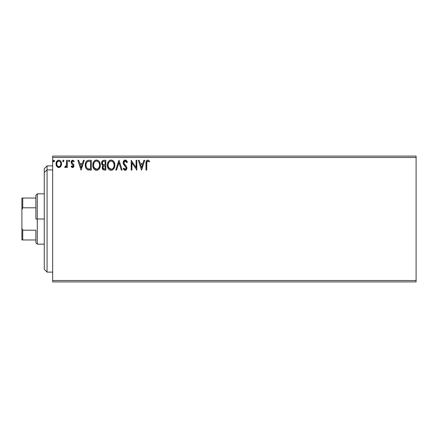 <?xml version="1.0" encoding="UTF-8"?>
<svg xmlns="http://www.w3.org/2000/svg" width="438" height="438" viewBox="0 0 438 438"><rect width="100%" height="100%" fill="white"/><g stroke="black" fill="none" stroke-linecap="round" stroke-linejoin="round"><path stroke-width="0.66" d="M52.653 281.902L416.1 281.902L52.653 281.902L52.653 157.494L416.1 157.494L416.1 280.506L52.653 280.506L52.653 281.902M416.1 156.098L52.653 156.098L52.653 280.506L416.1 280.506L416.1 281.902L416.1 157.494L52.653 157.494L52.653 156.098L416.1 156.098L416.1 157.494L416.1 156.098M60.827 166.38L61.391 165.17L61.523 163.21L60.887 161.419L60.011 160.505L58.796 160.166L57.586 160.505L56.201 162.58L56.442 165.805L58.194 167.486L59.404 167.486L60.444 166.856L61.561 163.845C61.577 161.814 60.658 160.587 58.796 160.166C56.94 160.587 56.02 161.819 56.042 163.845L56.77 166.385L58.796 167.568L60.827 166.38M66.576 160.292L67.332 160.292L66.576 160.292L66.341 165.635L65.842 166.489L65.054 166.56L64.698 167.321L65.716 167.453L66.576 166.385L66.576 167.442L67.332 167.442L67.332 160.292L67.332 167.442L67.332 160.292L66.576 160.292L66.461 165.148L64.698 167.321L65.267 167.568L66.576 166.385L66.576 167.442L67.332 167.442L66.576 167.442M72.549 167.568L73.639 166.938L73.967 165.405L73.562 164.305L72.024 162.876L71.903 161.792L72.768 161.042L73.798 161.797L74.23 161.135L72.681 160.166L71.306 161.173L71.339 163.336L73.217 165.553L72.664 166.664L71.536 165.936L71.093 166.549L71.712 167.228L72.549 167.568L73.978 165.69L73.737 164.589L72.024 162.876L71.848 162.191L72.768 161.042L73.798 161.797L74.23 161.135L72.681 160.166C71.618 160.39 71.087 161.08 71.093 162.23L71.339 163.336L73.228 165.723L72.5 166.686L71.536 165.936L71.093 166.549L72.713 167.557M89.018 160.292L86.959 160.806L85.886 162.131L85.311 164.201L85.487 166.944L86.034 168.329L87.332 169.643L91.29 170.075L91.29 160.292L89.018 160.292C86.406 160.642 85.158 162.235 85.268 165.06C85.158 167.064 85.892 168.619 87.48 169.72L91.29 170.075L91.29 160.292L91.29 170.075L89.812 170.075M103.636 160.303L105.843 160.292L103.384 160.341L101.895 161.595L101.665 163.845L102.174 164.891L103.122 165.569L102.421 166.495L102.235 168.121L103.308 169.867L105.843 170.075L105.843 160.292L105.843 170.075L105.843 160.292L103.888 160.292C102.355 160.527 101.589 161.452 101.578 163.067L103.122 165.569L102.207 167.65C102.218 169.194 102.968 169.999 104.458 170.075L105.843 170.075L104.458 170.075M116.574 170.075L115.752 170.075L118.89 160.292L115.752 170.075L116.574 170.075L118.955 162.651L121.331 170.075L122.153 170.075L119.016 160.292L122.153 170.075L119.016 160.292L115.752 170.075L116.574 170.075L118.955 162.651L121.331 170.075L122.153 170.075L121.331 170.075M136.076 160.292L136.076 167.568L131.186 160.292L131.186 170.075L131.937 170.075L131.937 162.777L136.831 170.075L136.831 160.292L136.076 160.292L136.831 160.292L136.076 160.292L136.076 167.568L131.186 160.292L131.186 170.075L131.937 170.075L131.937 162.777L136.831 170.075L136.831 160.292L136.672 170.075M146.741 163.566L147.288 161.222L148.044 161.08L149.243 161.918L149.626 161.168L147.776 160.04L146.768 160.39L146.183 161.299L145.985 170.075L146.741 170.075L146.741 163.566C146.511 162.367 146.861 161.523 147.787 161.042L149.243 161.918L149.626 161.168L147.776 160.04C146.281 160.549 145.69 161.688 145.985 163.467L145.985 170.075L146.741 170.075L146.779 162.427M143.916 160.292L144.732 160.292L141.6 170.075L144.732 160.292L143.916 160.292L142.908 163.423L140.16 163.423L139.153 160.292L138.337 160.292L141.474 170.075L144.732 160.292L143.916 160.292L142.908 163.423L140.16 163.423L139.153 160.292L138.337 160.292L141.474 170.075L138.337 160.292L139.153 160.292M125.624 160.089L123.976 160.576L123.166 162.454L123.642 164.425L126.139 167.743L125.925 168.92L125.399 169.298L124.726 169.194L123.872 168.066L123.281 168.668L124.009 169.774L125.005 170.316L126.5 169.561L126.894 167.655L126.462 166.429L124.157 163.659L123.992 162.109L124.458 161.359L125.279 161.042L126.248 161.633L126.812 162.673L127.42 162.175L126.347 160.461L125.224 160.04C123.855 160.335 123.171 161.217 123.155 162.684L126.166 168.082L125.18 169.32L123.872 168.066L123.281 168.668L125.169 170.327C126.352 170.07 126.932 169.309 126.921 168.044L126.533 166.549L124.157 163.659L123.91 162.701L125.279 161.042L126.812 162.673L127.42 162.175L124.989 160.051M114.876 165.137C114.909 162.356 113.656 160.653 111.099 160.04C108.553 160.675 107.299 162.389 107.348 165.186C107.299 168.011 108.569 169.72 111.159 170.327C113.694 169.659 114.931 167.929 114.876 165.137L114.663 163.401L113.71 161.436L112.763 160.532L111.099 160.04L109.44 160.543L108.498 161.463L107.556 163.44L107.348 165.186L108.257 168.57L109.478 169.84L111.159 170.327L112.588 169.939L113.754 168.876L114.564 167.25L114.876 165.142M100.324 165.137L99.826 162.569L98.878 161.102L97.417 160.16L95.681 160.166L94.225 161.124L93.283 162.602L92.812 164.743L93.004 166.944L93.705 168.57L94.926 169.84L96.163 170.294L97.477 170.19L99.448 168.51L100.324 165.137C100.357 162.356 99.103 160.653 96.552 160.04C94 160.675 92.746 162.389 92.796 165.186C92.746 168.011 94.017 169.72 96.606 170.327C99.141 169.659 100.379 167.929 100.324 165.137M83.45 160.292L84.266 160.292L81.129 170.075L84.266 160.292L83.45 160.292L82.443 163.423L79.694 163.423L78.687 160.292L77.871 160.292L81.003 170.075L84.266 160.292L83.45 160.292L82.443 163.423L79.694 163.423L78.687 160.292L77.871 160.292L81.003 170.075L77.871 160.292L78.687 160.292M69.713 160.981L69.089 160.166L68.459 160.981L69.089 161.797L69.713 160.981L69.089 160.166L68.459 160.981L69.089 161.797L69.713 160.981M63.943 160.981L63.318 160.166L62.689 160.981L63.318 161.797L63.943 160.981L63.318 160.166L62.689 160.981L63.318 161.797L63.943 160.981M54.536 160.981L53.836 160.171L53.288 161.124L53.764 161.775L54.383 161.518L54.536 160.981L53.907 160.166L53.283 160.981L53.907 161.797L54.536 160.981M146.741 170.075L145.985 170.075M145.991 162.996L146.007 162.531M146.013 162.476L146.051 162M146.062 161.896L146.183 161.299M146.21 161.217L146.358 160.888M149.626 161.168L149.243 161.918M148.69 161.458L147.913 161.053M148.279 161.184L147.787 161.042M147.781 161.042L147.283 161.222M146.933 161.693L146.823 162.055L146.933 161.693M141.534 167.716L140.483 164.431L142.585 164.431L141.534 167.716L140.483 164.431L142.585 164.431L141.534 167.716M131.937 170.075L131.186 170.075L131.356 160.292M125.826 160.149L126.182 160.341M126.806 160.976L127.08 161.425M127.091 161.452L127.25 161.781M127.42 162.175L126.812 162.673L126.566 162.137M124.753 161.168L124.463 161.354M123.927 162.405L123.97 163.193M123.91 162.701L124.332 163.954M125.044 164.847L125.405 165.219M125.662 165.487L125.92 165.767M126.894 168.438L126.505 169.555M125.93 170.114L125.564 170.273M124.841 170.289L124.54 170.179M123.281 168.668L123.981 168.28M124.376 168.876L124.726 169.194M124.945 169.292L125.399 169.298M126.117 168.504L126.139 167.743M125.98 167.256L125.213 166.276M124.469 165.515L123.894 164.814M123.439 164.015L123.281 163.577M123.45 161.326L123.675 160.938M123.686 160.921L123.976 160.576M124.337 160.286L124.759 160.1M114.865 165.591L114.827 166.007M114.663 166.894L114.564 167.245M114.438 167.601L113.475 169.216M112.358 170.059L112.035 170.185M110.283 170.207L109.79 170.015M109.478 169.84L109.057 169.522M108.799 169.271L108.252 168.564M107.841 167.787L107.556 166.944M107.529 166.845L107.398 166.084M107.398 164.31L107.469 163.839M108.252 161.814L109.193 160.724M109.445 160.538L109.757 160.357M110.239 160.16L110.65 160.073M111.542 160.067L111.964 160.16M112.856 160.593L113.42 161.091M113.716 161.441L114.378 162.575M114.072 161.967L114.373 162.558M114.466 162.777L114.663 163.396M110.951 161.047L111.126 161.042C113.163 161.551 114.159 162.914 114.126 165.142L114.088 164.453M111.476 161.064L112.194 161.293L111.476 161.064M112.993 161.918L113.453 162.536M114.011 163.976L114.126 165.142C114.17 167.387 113.168 168.778 111.126 169.32C109.073 168.805 108.066 167.425 108.104 165.186L108.109 165.542L108.104 165.186C108.055 162.931 109.062 161.545 111.126 161.042M113.738 167.223L113.135 168.258M108.142 165.892L108.109 165.542M108.821 167.891L111.482 169.292L109.358 168.542L108.268 166.588M110.097 161.277L110.425 161.146M108.268 163.774L108.104 165.186L108.487 163.106L109.385 161.764L108.657 162.733M112.599 161.551L112.982 161.907M111.619 169.265L112.018 169.128M112.15 169.068L111.482 169.292M113.562 167.606L112.457 168.887M114.083 165.849L113.957 166.549M103.269 169.851L102.925 169.599M102.76 169.424L102.508 169.03M102.328 168.559L102.24 168.143M102.421 166.495L102.881 165.783M102.771 165.389L102.448 165.17M101.955 164.573L101.583 163.264M101.709 162.071L101.895 161.595M101.934 161.512L102.153 161.162M102.64 164.157L103.012 164.557L102.399 163.626L102.459 162.339L102.333 163.067C102.399 161.863 103.034 161.272 104.233 161.293L105.093 161.293L105.093 164.929L103.516 164.814L104.709 164.929L103.516 164.814L102.372 163.505M104.036 169.057L102.957 167.634C102.996 166.495 103.582 165.925 104.709 165.936L105.093 165.936L105.093 169.073L103.675 168.964M103.138 166.752L103.029 168.192L103.198 166.632M104.709 165.936L104.009 166.002L105.093 165.936L105.093 169.073L104.31 169.073M103.68 166.122L104.009 166.002M103.204 161.452L103.664 161.326M102.459 162.339L102.607 162.022M103.286 168.69L103.029 168.192M100.324 165.142L100.275 166.013M100.209 166.451L100.275 166.018M100.11 166.894L100.012 167.245M100.116 166.883L99.694 168.055M99.683 168.072L99.448 168.504M99.448 168.51L98.928 169.21M95.73 170.207L95.232 170.015M94.915 169.834L94.504 169.522M94.247 169.271L93.699 168.559M93.289 167.792L93.157 167.458M92.982 166.851L92.845 166.079M92.796 165.186L92.916 163.839M93.13 163.013L93.289 162.597M93.688 161.825L93.935 161.469M94.225 161.124L94.641 160.724M94.893 160.538L95.205 160.357M95.687 160.16L96.327 160.045M96.99 160.067L97.411 160.16M98.304 160.598L98.868 161.091M99.519 161.967L100.11 163.396M93.94 163.1L94.104 162.733M96.398 161.047L96.574 161.042C98.61 161.551 99.607 162.914 99.574 165.142L99.535 164.453L99.574 165.142C99.618 167.387 98.616 168.778 96.574 169.32C94.52 168.805 93.513 167.425 93.551 165.186L93.557 165.542L93.551 165.186C93.502 162.931 94.509 161.545 96.574 161.042L96.924 161.064L96.574 161.042M93.59 165.892L93.557 165.542M94.269 167.891L96.929 169.292L94.805 168.542L93.716 166.588M95.544 161.277L95.873 161.146M93.716 163.774L93.551 165.186L93.935 163.106M99.459 163.976L99.535 164.442M98.046 161.551L98.9 162.536M97.066 169.265L97.466 169.128M97.597 169.068L96.929 169.292M99.185 167.223L97.904 168.887M99.53 165.854L99.41 166.549M87.764 169.834L88.279 169.96M85.733 167.71L85.487 166.949M85.481 166.927L85.377 166.429M85.322 166.035L85.295 165.745M85.284 164.611L85.311 164.206M85.886 162.131L86.094 161.759M86.105 161.742L86.341 161.403M86.636 161.075L86.943 160.817M87.737 160.45L88.011 160.379M88.164 160.352L88.586 160.303M86.27 163.319L86.155 163.752M86.724 162.394L87.178 161.879M87.835 161.496L90.54 161.293L90.54 169.073L87.879 168.794C86.543 167.951 85.925 166.708 86.023 165.06L86.045 165.613L86.023 165.06C85.93 163.533 86.494 162.356 87.715 161.54L88.208 161.403M89.5 169.063L88.947 169.024M86.111 166.161L86.045 165.613M86.401 167.19L86.231 166.697M86.664 167.716L86.412 167.223M87.633 168.674L86.817 167.946M86.478 162.81L86.127 163.889M81.068 167.716L80.017 164.431L82.12 164.431L81.068 167.716L80.017 164.431L82.12 164.431L81.068 167.716M71.093 166.549L71.536 165.936M72.341 166.664L72.943 166.484M73.042 166.352L73.228 165.723L72.812 164.776M73.228 165.723L72.292 164.338M71.098 162.049L71.306 161.173M72.33 160.209L74.23 161.135L73.798 161.797L73.606 161.523M73.212 161.173L72.566 161.069M72.084 161.425L71.848 162.191L72.39 163.275M71.848 162.191L72.828 163.609M73.091 163.823L73.42 164.135M73.902 166.341L73.798 166.648M73.639 166.944L73.173 167.398M69.018 161.786L68.459 160.976M68.618 160.434L68.941 160.182M69.527 160.401L69.675 160.691M64.698 167.321L65.267 167.568L64.698 167.321L65.054 166.56L65.634 166.632M65.054 166.56L65.393 166.686L65.054 166.56M66.143 166.101L65.842 166.489M66.149 166.095L66.461 165.148M66.532 164.535L66.571 163.598M66.576 163.308L66.576 162.695M63.39 161.786L63.077 161.737M63.176 161.775L62.7 161.124M62.689 160.981L63.171 160.182M63.756 160.401L63.904 160.691M58.188 167.486L57.69 167.278M56.77 166.385L56.595 166.101M56.431 165.783L56.228 165.225M56.217 165.192L56.053 164.179M56.048 163.527L56.201 162.58M56.316 162.208L56.716 161.414M57.088 160.921L57.411 160.626M58.172 160.242L58.468 160.188M59.119 160.182L59.426 160.248M60.252 160.675L60.581 161.003M60.893 161.425L61.172 161.94M61.304 162.268L61.473 162.892M61.473 162.909L61.523 163.204M61.55 164.179L61.561 163.845M61.517 164.518L61.391 165.159M57.394 161.814L58.802 161.042L57.717 161.463M60.805 163.839L60.696 162.898L60.805 163.839C60.838 165.356 60.17 166.309 58.802 166.686C57.433 166.309 56.759 165.356 56.792 163.839L56.82 164.327L56.792 163.839C56.759 162.328 57.427 161.392 58.802 161.042C60.176 161.392 60.844 162.323 60.805 163.839L60.8 164.08M58.325 166.61L57.236 165.624M56.902 164.792L56.82 164.321M56.907 162.898L57.263 162.016M59.272 161.113L60.132 161.715M59.393 166.566L59.042 166.67M60.001 166.122L59.699 166.391M53.633 161.715L53.316 161.261M53.316 160.697L53.764 160.182M113.409 162.465L114.083 164.442M104.408 164.929L104.107 164.912M103.959 164.902L103.658 164.852M102.842 161.704L103.138 161.48M104.233 161.293L105.093 161.293L105.093 164.929L104.709 164.929M94.258 162.471L94.493 162.137M96.749 161.047L97.269 161.146M99.185 163.084L99.41 163.752M89.73 161.293L90.54 161.293L90.54 169.073L90.047 169.073M60.34 162.016L60.696 162.898M60.696 164.792L60.586 165.159M47.063 169.906L47.063 165.882L47.063 169.906L52.653 169.906L47.063 169.906L47.063 272.118L47.063 169.906L44.265 172.49L47.063 169.906M44.265 168.679L44.265 172.49L44.265 168.679L47.063 165.882L52.653 165.882M44.265 269.321L44.265 172.49L44.265 269.321L47.063 272.118L52.653 272.118M35.878 198.031L35.878 219L37.279 219L37.279 193.837L37.279 219L44.265 219L37.279 219L37.279 244.163L37.279 219L35.878 219L35.878 195.239L35.878 198.031L21.9 198.031L21.9 209.731L22.738 207.815L35.878 207.815L22.738 207.815L22.738 198.031L22.738 207.815L21.9 209.731L21.9 198.031L35.878 198.031M35.878 230.185L35.878 242.761L35.878 230.185L22.738 230.185L21.9 228.269L21.9 209.731L21.9 239.969L35.878 239.969L22.738 239.969L22.738 230.185L22.738 239.969L21.9 239.969L21.9 228.269L22.738 230.185L35.878 230.185M35.878 195.239L37.279 193.837L44.265 193.837M44.265 244.163L37.279 244.163L35.878 242.761"/></g></svg>

